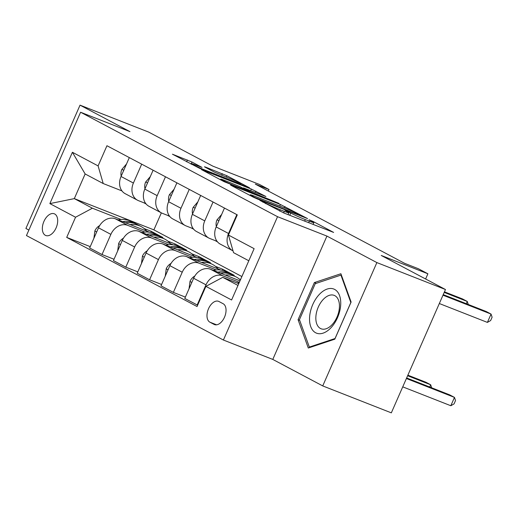 <?xml version="1.0" encoding="UTF-8"?>
<svg xmlns="http://www.w3.org/2000/svg" width="518" height="518" viewBox="0 0 518 518"><rect width="100%" height="100%" fill="white"/><g stroke="black" fill="none" stroke-linecap="round" stroke-linejoin="round"><path stroke-width="0.78" d="M259.919 200.414L283.747 212.937L333.637 232.427L313.209 221.523L309.026 219.774L312.004 221.4A11.448 0.622 23.7 0 1 313.869 222.617A11.448 0.622 23.7 0 1 309.363 221.186L305.322 219.6A11.448 0.622 23.7 0 1 290.727 213.047L284.965 210.25L286.959 211.564A11.448 0.622 23.7 0 1 288.824 212.781A11.448 0.622 23.7 0 1 284.317 211.35L280.277 209.764A11.448 0.622 23.7 0 1 265.682 203.205L259.919 200.414M45.338 235.308A11.668 6.863 -68.6 0 0 45.759 235.502A11.668 6.863 -68.6 0 0 56.261 227.512A11.668 6.863 -68.6 0 0 54.701 213.979A11.668 6.863 -68.6 0 0 54.286 213.785A11.668 6.863 -68.6 0 0 43.777 221.775A11.668 6.863 -68.6 0 0 45.338 235.308M191.99 162.03L172.423 154.196L199.605 168.311L249.495 187.801L226.871 175.731L205.879 167.23L204.474 166.783L205.057 167.159L214.491 172.164L227.195 177.409A9.57 0.518 23.7 0 1 236.35 181.384A9.57 0.518 23.7 0 1 240.954 183.909A9.57 0.518 23.7 0 1 237.186 182.712L205.27 170.176A9.57 0.518 23.7 0 1 196.121 166.207A9.57 0.518 23.7 0 1 191.511 163.682A9.57 0.518 23.7 0 1 195.28 164.879L202.007 167.411L191.99 162.03L191.064 164.148M376.871 262.587L326.923 236.091L272.785 359.421L322.733 385.916L376.871 262.587L445.474 289.523L381.248 255.465L427.894 273.782L418.382 268.738L404.662 263.351L255.296 184.123L269.017 189.51L259.499 184.466L212.853 166.149L148.634 132.084L80.037 105.148L25.9 228.477L28.878 230.057M326.923 236.091L277.538 216.692L80.594 112.238L129.986 131.637L80.037 105.148M231.915 185.45L230.51 185.004L231.093 185.379L253.134 197.073L257.692 199.119L307.582 218.609L280.393 204.487L231.915 185.45L231.786 185.748M224.087 181.669L201.463 169.6L251.353 189.083L265.928 196.516L243.454 187.898L250.291 191.595L278.924 203.386L224.087 181.669M445.474 289.523L391.33 412.852L322.733 385.916M223.141 303.729L218.959 301.508A11.299 6.65 -68.6 0 0 218.551 301.321A11.299 6.65 -68.6 0 0 208.372 309.058A11.299 6.65 -68.6 0 0 209.887 322.177L214.07 324.397A11.299 6.65 -68.6 0 0 214.478 324.579A11.299 6.65 -68.6 0 0 224.657 316.841A11.299 6.65 -68.6 0 0 223.141 303.729M277.538 216.692L223.4 340.028L26.457 235.567L80.594 112.238M248.808 260.768L233.56 252.674L228.432 235.036L237.289 214.866L106.948 145.733L98.096 165.902L103.218 183.547L85.14 173.957L74.314 198.621L92.385 208.21L121.076 219.477M228.432 235.036L254.124 248.659L231.591 299.987L205.899 286.363L222.727 277.344L238.766 283.637M90.236 246.639L66.705 237.399L197.047 306.533L205.899 286.363M66.705 237.399L75.557 217.23L49.87 203.606L72.403 152.273L98.096 165.902M272.785 359.421L223.4 340.028M268.343 191.045L269.017 189.51M425.608 278.995L427.894 273.782M222.727 277.344L237.982 285.431M161.351 212.859L153.885 229.875L241.88 276.547M153.885 229.875L74.314 198.621L49.87 203.606M144.127 228.529L151.379 231.378L150.893 232.485M158.288 235.664L162.801 237.432L151.379 231.378M114.025 259.253L102.014 254.539L89.646 247.98L98.498 227.816A14.582 11.765 -62.1 0 1 115.326 218.79L149.56 232.232M102.014 254.539L110.871 234.376A14.582 11.765 -62.1 0 1 127.7 225.349L144.859 232.09M167.91 241.148L175.168 243.991L174.683 245.098M182.077 248.277L186.584 250.052L175.168 243.991M137.807 271.872L125.803 267.159L113.436 260.593L122.287 240.43A14.582 11.765 -62.1 0 1 139.115 231.404L173.342 244.852M125.803 267.159L134.654 246.989A14.582 11.765 -62.1 0 1 151.483 237.969L168.641 244.71M191.699 253.762L198.951 256.611L198.465 257.718M205.86 260.897L210.366 262.665L198.951 256.611M161.59 284.486L149.585 279.772L137.218 273.213L146.07 253.043A14.582 11.765 -62.1 0 1 162.898 244.023L197.125 257.465M149.585 279.772L158.437 259.602A14.582 11.765 -62.1 0 1 175.265 250.582L192.431 257.323M215.482 266.375L222.734 269.224L222.248 270.331M229.642 273.51L234.155 275.278L222.734 269.224M185.379 297.099L173.368 292.385L161.001 285.826L169.859 265.663A14.582 11.765 -62.1 0 1 186.681 256.637L220.914 270.079M173.368 292.385L182.226 272.222A14.582 11.765 -62.1 0 1 199.054 263.196L216.213 269.936M239.264 278.995L240.579 279.506M197.636 305.193L184.79 298.439L193.641 278.276A14.582 11.765 -62.1 0 1 210.47 269.25L239.989 280.847M197.157 305.005L206.009 284.835A14.582 11.765 -62.1 0 1 222.837 275.816L239.355 282.297M217.087 241.362L209.881 238.533A14.582 11.765 -62.1 0 1 208.896 238.079A14.582 11.765 -62.1 0 1 204.759 220.888L213.047 202.007M193.305 228.749L186.091 225.919A14.582 11.765 -62.1 0 1 185.114 225.466A14.582 11.765 -62.1 0 1 180.97 208.275L189.258 189.394M169.516 216.129L162.309 213.299A14.582 11.765 -62.1 0 1 161.331 212.853A14.582 11.765 -62.1 0 1 157.187 195.655L165.475 176.78M145.733 203.516L138.526 200.686A14.582 11.765 -62.1 0 1 137.542 200.233A14.582 11.765 -62.1 0 1 133.404 183.042L141.692 164.161M121.95 190.902L103.218 183.547M233.035 250.874A14.582 11.765 -62.1 0 1 232.686 250.699A14.582 11.765 -62.1 0 1 228.542 233.501L236.83 214.627M232.686 250.699L220.318 244.133A14.582 11.765 -62.1 0 1 216.174 226.942L224.462 208.061M208.896 238.079L196.529 231.52A14.582 11.765 -62.1 0 1 192.392 214.329L200.673 195.448M185.114 225.466L172.747 218.907A14.582 11.765 -62.1 0 1 168.603 201.716L176.891 182.835M161.331 212.853L148.964 206.287A14.582 11.765 -62.1 0 1 144.82 189.096L153.108 170.215M137.542 200.233L125.175 193.674A14.582 11.765 -62.1 0 1 121.037 176.483L129.319 157.601M92.385 208.21L75.557 217.23M72.403 152.273L85.14 173.957M340.896 273.737L314.381 282.569L298.077 319.71L308.288 348.018L334.803 339.186L351.107 302.046L340.896 273.737M299.702 320.351L298.077 319.71M316.291 283.314L314.381 282.569M254.85 197.462L300.595 215.611L298.465 214.219A11.448 0.622 23.7 0 0 283.87 207.666L254.778 196.238A11.448 0.622 23.7 0 0 250.272 194.807A11.448 0.622 23.7 0 0 252.136 196.024L254.85 197.462L254.688 197.831M224.456 180.335A9.57 0.518 23.7 0 0 220.687 179.137A9.57 0.518 23.7 0 0 225.298 181.663A9.57 0.518 23.7 0 0 234.453 185.632L247.105 190.501L240.261 186.797L224.456 180.335M237.114 282.99A27.888 22.501 -62.1 0 1 239.206 282.634M402.745 386.855L450.822 405.736L454.48 397.403L449.721 394.884L406.649 377.965M406.403 378.522L454.48 397.403L455.523 400.55L454.059 403.885L450.822 405.736M439.322 303.529L487.399 322.403L491.058 314.076L442.981 295.195M487.399 322.403L490.637 320.551L492.1 317.217L491.058 314.076L486.298 311.551L443.227 294.632M225.194 275.039A27.888 22.501 -62.1 0 1 236.357 277.072A27.888 22.501 -62.1 0 1 240.378 279.966M189.038 288.759L190.035 281.28A9.661 7.796 -62.1 0 1 194.807 276.055M213.325 270.377A27.888 22.501 -62.1 0 1 226.845 272.021L230.458 273.944A27.888 22.501 117.9 0 0 217.78 272.125M220.629 273.245A27.888 22.501 -62.1 0 1 232.744 275.155L236.357 277.072M231.578 274.585A27.888 22.501 117.9 0 0 230.458 273.944M407.627 375.731L430.691 384.79L425.938 382.265L407.873 375.174M429.713 387.024L430.691 384.79L431.688 387.801M201.405 262.419A27.888 22.501 -62.1 0 1 212.574 264.452A27.888 22.501 -62.1 0 1 218.136 268.991M165.255 276.146L166.252 268.667A9.661 7.796 -62.1 0 1 171.024 263.435M189.543 257.763A27.888 22.501 -62.1 0 1 203.056 259.408L206.676 261.325A27.888 22.501 117.9 0 0 193.997 259.512M196.84 260.625A27.888 22.501 -62.1 0 1 208.955 262.535L212.574 264.452M207.796 261.972A27.888 22.501 117.9 0 0 206.676 261.325M177.622 249.805A27.888 22.501 -62.1 0 1 188.785 251.839A27.888 22.501 -62.1 0 1 194.347 256.371M141.466 263.532L142.469 256.047A9.661 7.796 -62.1 0 1 147.235 250.822M165.76 245.143A27.888 22.501 -62.1 0 1 179.273 246.795L182.886 248.711A27.888 22.501 117.9 0 0 170.215 246.892M173.057 248.012A27.888 22.501 -62.1 0 1 185.172 249.922L188.785 251.839M184.007 249.359A27.888 22.501 117.9 0 0 182.886 248.711M221.665 214.433L216.958 219.949A9.661 7.796 117.9 0 0 216.336 226.567M466.291 303.69L467.275 301.457L444.211 292.398M468.272 304.467L467.275 301.457L462.516 298.938L444.45 291.841M197.882 201.819L193.175 207.336A9.661 7.796 117.9 0 0 192.554 213.953M216.097 240.974A27.888 22.501 117.9 0 0 217.456 241.828L215.093 240.579M174.093 189.206L169.392 194.716A9.661 7.796 117.9 0 0 168.771 201.34M192.314 228.36A27.888 22.501 117.9 0 0 193.674 229.209M153.84 237.192A27.888 22.501 -62.1 0 1 165.002 239.225A27.888 22.501 -62.1 0 1 170.564 243.758M117.683 250.913L118.68 243.434A9.661 7.796 -62.1 0 1 123.452 238.209M141.971 232.53A27.888 22.501 -62.1 0 1 155.491 234.175L159.104 236.098A27.888 22.501 117.9 0 0 146.426 234.278M149.275 235.399A27.888 22.501 -62.1 0 1 161.389 237.309L165.002 239.225M160.224 236.739A27.888 22.501 117.9 0 0 159.104 236.098M150.311 176.586L145.603 182.103A9.661 7.796 117.9 0 0 144.982 188.72M168.525 215.741A27.888 22.501 117.9 0 0 169.891 216.595M309.673 316.245A23.698 13.941 -68.6 0 0 323.09 333.139A23.698 13.941 -68.6 0 0 340.611 305.944A23.698 13.941 -68.6 0 0 327.195 289.05A23.698 13.941 -68.6 0 0 309.673 316.245M315.935 315.974A17.942 10.554 -68.6 0 0 321.082 328.775A17.942 10.554 -68.6 0 0 339.355 308.178A17.942 10.554 -68.6 0 0 334.201 295.377A17.942 10.554 -68.6 0 0 315.935 315.974M340.941 275.103L350.828 302.538L335.036 338.526L309.343 347.079L299.449 319.651L315.248 283.663L340.941 275.103L341.466 275.311M310.152 347.397L309.343 347.079M130.05 224.572A27.888 22.501 -62.1 0 1 141.22 226.606A27.888 22.501 -62.1 0 1 146.782 231.145M93.9 238.299L94.898 230.821A9.661 7.796 -62.1 0 1 99.67 225.589M118.188 219.917A27.888 22.501 -62.1 0 1 131.702 221.562L135.321 223.478A27.888 22.501 117.9 0 0 122.643 221.665M125.486 222.779A27.888 22.501 -62.1 0 1 137.6 224.689L141.22 226.606M136.441 224.126A27.888 22.501 117.9 0 0 135.321 223.478M126.522 163.973L121.821 169.49A9.661 7.796 117.9 0 0 121.199 176.107M144.742 203.127A27.888 22.501 117.9 0 0 146.102 203.982L143.739 202.732M115.326 218.79L127.7 225.349M139.115 231.404L151.483 237.969M162.898 244.023L175.265 250.582M186.681 256.637L199.054 263.196M210.47 269.25L222.837 275.816M216.174 226.942L228.542 233.501M193.641 278.276L206.009 284.835M169.859 265.663L182.226 272.222M192.392 214.329L204.759 220.888M146.07 253.043L158.437 259.602M168.603 201.716L180.97 208.275M122.287 240.43L134.654 246.989M144.82 189.096L157.187 195.655M98.498 227.816L110.871 234.376M121.037 176.483L133.404 183.042M214.899 324.721L214.07 324.397M216.608 324.818L209.887 322.177M265.494 203.632L265.682 203.205M279.668 211.137L280.277 209.764M283.637 212.898L284.317 211.35M287.969 212.121L288.157 211.681M289.743 215.294L290.727 213.047M304.642 221.147L305.322 219.6M308.683 222.734L309.363 221.186M313.014 221.963L313.209 221.523M262.924 202.266L263.112 201.845M279.72 206.034L280.393 204.487M284.376 207.867L284.958 206.54M251.955 196.445L252.136 196.024M250.673 190.63L251.353 189.083M255.335 192.456L255.911 191.136M243.849 188.701L244.036 188.28M250.058 192.126L250.291 191.595M221.633 175.226L222.313 173.679M226.288 177.052L226.871 175.731M186.635 161.804L187.432 159.984M190.009 281.475L191.815 282.433M166.226 268.855L168.033 269.813M142.437 256.242L144.244 257.2M218.887 220.765L217.081 219.807M195.098 208.152L193.292 207.194M171.316 195.532L169.509 194.574M118.654 243.628L120.461 244.587M147.533 182.919L145.726 181.96M94.872 231.009L96.678 231.967M123.744 170.305L121.937 169.347M288.021 214.614L288.824 212.781M313.066 224.456L313.869 222.617M301.418 216.291L301.58 215.922M250.006 195.416L250.272 194.807M243.24 188.377L243.454 187.898M220.428 179.727L220.687 179.137M246.931 190.896L247.105 190.501M191.259 164.258L191.511 163.682M240.715 184.46L240.954 183.909M191.31 227.965L193.687 229.228M167.521 215.346L169.904 216.608"/></g></svg>
